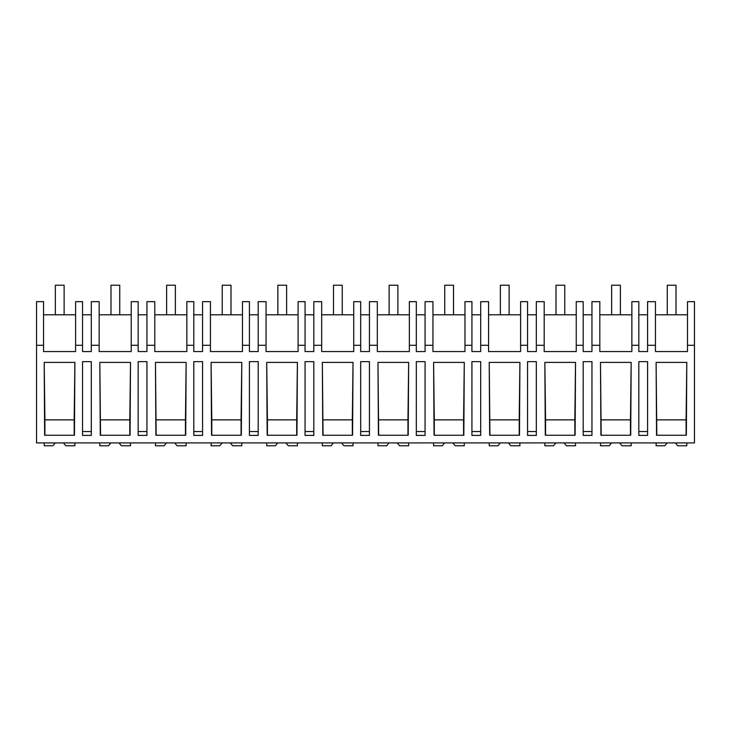 <?xml version="1.0" encoding="UTF-8"?>
<svg xmlns="http://www.w3.org/2000/svg" width="731" height="731" viewBox="0 0 731 731"><rect width="100%" height="100%" fill="white"/><g stroke="black" fill="none" stroke-linecap="round" stroke-linejoin="round"><path stroke-width="1.1" d="M694.45 345.288L694.45 442.913L36.55 442.913L36.55 301.647L43.549 301.647L43.549 351.556L75.585 351.556L75.585 345.288L82.539 345.288L82.539 351.556L91.302 351.556L91.302 345.288L99.169 345.288L99.169 351.556L131.214 351.556L131.214 345.288L138.168 345.288L138.168 351.556L146.931 351.556L146.931 345.288L154.798 345.288L154.798 351.556L186.844 351.556L186.844 345.288L193.797 345.288L193.797 351.556L202.56 351.556L202.56 345.288L210.427 345.288L210.427 351.556L242.473 351.556L242.473 345.288L249.426 345.288L249.426 351.556L258.189 351.556L258.189 345.288L266.057 345.288L266.057 351.556L298.093 351.556L298.093 345.288L305.055 345.288L305.055 351.556L313.818 351.556L313.818 345.288L321.686 345.288L321.686 351.556L353.722 351.556L353.722 345.288L360.685 345.288L360.685 351.556L369.438 351.556L369.438 345.288L377.315 345.288L377.315 351.556L409.351 351.556L409.351 345.288L416.314 345.288L416.314 351.556L425.067 351.556L425.067 345.288L432.944 345.288L432.944 351.556L464.98 351.556L464.98 345.288L471.934 345.288L471.934 351.556L480.696 351.556L480.696 345.288L488.573 345.288L488.573 351.556L520.609 351.556L520.609 345.288L527.563 345.288L527.563 351.556L536.326 351.556L536.326 345.288L544.193 345.288L544.193 351.556L576.238 351.556L576.238 345.288L583.192 345.288L583.192 351.556L591.955 351.556L591.955 345.288L599.822 345.288L599.822 351.556L631.867 351.556L631.867 345.288L638.821 345.288L638.821 351.556L647.584 351.556L647.584 345.288L655.451 345.288L655.451 351.556L687.496 351.556L687.496 345.288L694.45 345.288L694.45 301.647L687.496 301.647L687.496 345.288M36.55 345.288L43.549 345.288M74.891 362.402L44.198 362.402L44.646 435.247L74.443 435.247L74.891 362.402L74.178 419.859L44.911 419.859L44.198 362.402M647.584 361.644L638.821 361.644L638.821 435.402L647.584 435.402L647.584 361.644M91.302 435.402L82.539 435.402L82.539 361.644L91.302 361.644L91.302 435.402M575.544 362.402L544.851 362.402L545.299 435.247L575.096 435.247L575.544 362.402L574.831 419.859L545.564 419.859L544.851 362.402M416.314 361.644L416.314 435.402L425.067 435.402L425.067 361.644L416.314 361.644M297.407 362.402L266.714 362.402L267.162 435.247L296.95 435.247L297.407 362.402L296.695 419.859L267.418 419.859L266.714 362.402M258.189 361.644L258.189 435.402L249.426 435.402L249.426 361.644L258.189 361.644M99.827 362.402L100.275 435.247L130.072 435.247L130.52 362.402L99.827 362.402L100.54 435.247M146.931 361.644L138.168 361.644L138.168 435.402L146.931 435.402L146.931 361.644M241.778 362.402L211.085 362.402L211.533 435.247L241.331 435.247L241.778 362.402L241.066 419.859L211.789 419.859L211.085 362.402M202.56 361.644L202.56 435.402L193.797 435.402L193.797 361.644L202.56 361.644M185.701 435.247L155.904 435.247L155.456 362.402L186.149 362.402L185.701 435.247M480.696 435.402L471.934 435.402L471.934 361.644L480.696 361.644L480.696 435.402M352.58 435.247L322.791 435.247L322.344 362.402L353.027 362.402L352.58 435.247M408.209 435.247L378.42 435.247L377.973 362.402L408.656 362.402L408.209 435.247M365.5 435.402L360.685 435.402L360.685 361.644L369.438 361.644L369.438 435.402L365.5 435.402M464.286 362.402L463.838 435.247L434.05 435.247L433.593 362.402L464.286 362.402L463.582 419.859L434.305 419.859L433.593 362.402M309.871 435.402L305.055 435.402L305.055 361.644L313.818 361.644L313.818 435.402L309.871 435.402M588.016 361.644L583.192 361.644L583.192 435.402L591.955 435.402L591.955 361.644L588.016 361.644M630.725 435.247L600.928 435.247L600.48 362.402L631.173 362.402L630.725 435.247M519.467 435.247L489.669 435.247L489.222 362.402L519.915 362.402L519.467 435.247M686.354 435.247L656.557 435.247L656.109 362.402L686.802 362.402L686.354 435.247M532.387 435.402L527.563 435.402L527.563 361.644L536.326 361.644L536.326 435.402L532.387 435.402M75.585 314.787L43.549 314.787M91.302 314.787L82.539 314.787M75.585 345.288L75.585 301.647L82.539 301.647L82.539 345.288M91.302 431.528L82.539 431.528M74.178 435.247L74.178 419.859M44.911 435.247L44.911 419.859M655.451 345.288L655.451 301.647L647.584 301.647L647.584 345.288M647.584 314.787L638.821 314.787M687.496 314.787L655.451 314.787M647.584 431.528L638.821 431.528M656.822 435.247L656.109 362.402M686.089 435.247L686.089 419.859L656.822 419.859M686.089 419.859L686.802 362.402M91.302 345.288L91.302 301.647L99.169 301.647L99.169 345.288M131.214 314.787L99.169 314.787M146.931 314.787L138.168 314.787M131.214 345.288L131.214 301.647L138.168 301.647L138.168 345.288M146.931 431.528L138.168 431.528M129.807 435.247L129.807 419.859L100.54 419.859M129.807 419.859L130.52 362.402M146.931 345.288L146.931 301.647L154.798 301.647L154.798 345.288M186.844 314.787L154.798 314.787M202.56 314.787L193.797 314.787M186.844 345.288L186.844 301.647L193.797 301.647L193.797 345.288M202.56 431.528L193.797 431.528M156.169 435.247L155.456 362.402M185.436 435.247L185.436 419.859L156.169 419.859M185.436 419.859L186.149 362.402M202.56 345.288L202.56 301.647L210.427 301.647L210.427 345.288M242.473 314.787L210.427 314.787M258.189 314.787L249.426 314.787M242.473 345.288L242.473 301.647L249.426 301.647L249.426 345.288M258.189 431.528L249.426 431.528M211.789 435.247L211.789 419.859M241.066 435.247L241.066 419.859M258.189 345.288L258.189 301.647L266.057 301.647L266.057 345.288M298.093 314.787L266.057 314.787M313.818 314.787L305.055 314.787M298.093 345.288L298.093 301.647L305.055 301.647L305.055 345.288M313.818 431.528L305.055 431.528M267.418 435.247L267.418 419.859M296.695 435.247L296.695 419.859M313.818 345.288L313.818 301.647L321.686 301.647L321.686 345.288M353.722 314.787L321.686 314.787M369.438 314.787L360.685 314.787M353.722 345.288L353.722 301.647L360.685 301.647L360.685 345.288M369.438 431.528L360.685 431.528M323.047 435.247L322.344 362.402M352.324 435.247L352.324 419.859L323.047 419.859M352.324 419.859L353.027 362.402M369.438 345.288L369.438 301.647L377.315 301.647L377.315 345.288M409.351 314.787L377.315 314.787M425.067 314.787L416.314 314.787M409.351 345.288L409.351 301.647L416.314 301.647L416.314 345.288M425.067 431.528L416.314 431.528M378.676 435.247L377.973 362.402M407.953 435.247L407.953 419.859L378.676 419.859M407.953 419.859L408.656 362.402M425.067 345.288L425.067 301.647L432.944 301.647L432.944 345.288M464.98 314.787L432.944 314.787M480.696 314.787L471.934 314.787M464.98 345.288L464.98 301.647L471.934 301.647L471.934 345.288M480.696 431.528L471.934 431.528M434.305 435.247L434.305 419.859M463.582 435.247L463.582 419.859M480.696 345.288L480.696 301.647L488.573 301.647L488.573 345.288M520.609 314.787L488.573 314.787M536.326 314.787L527.563 314.787M520.609 345.288L520.609 301.647L527.563 301.647L527.563 345.288M536.326 431.528L527.563 431.528M489.934 435.247L489.222 362.402M519.211 435.247L519.211 419.859L489.934 419.859M519.211 419.859L519.915 362.402M536.326 345.288L536.326 301.647L544.193 301.647L544.193 345.288M576.238 314.787L544.193 314.787M591.955 314.787L583.192 314.787M576.238 345.288L576.238 301.647L583.192 301.647L583.192 345.288M591.955 431.528L583.192 431.528M545.564 435.247L545.564 419.859M574.831 435.247L574.831 419.859M591.955 345.288L591.955 301.647L599.822 301.647L599.822 345.288M631.867 314.787L599.822 314.787M631.867 345.288L631.867 301.647L638.821 301.647L638.821 345.288M601.193 435.247L600.48 362.402M630.46 435.247L630.46 419.859L601.193 419.859M630.46 419.859L631.173 362.402M63.433 442.913L65.772 445.773L74.873 445.773L74.873 442.913M55.218 442.913L52.879 445.773L44.216 445.773L44.216 442.913M119.062 442.913L121.401 445.773L130.502 445.773L130.502 442.913M110.847 442.913L108.508 445.773L99.845 445.773L99.845 442.913M174.691 442.913L177.03 445.773L186.131 445.773L186.131 442.913M166.476 442.913L164.137 445.773L155.475 445.773L155.475 442.913M230.32 442.913L232.659 445.773L241.76 445.773L241.76 442.913M222.105 442.913L219.766 445.773L211.104 445.773L211.104 442.913M285.94 442.913L288.288 445.773L297.389 445.773L297.389 442.913M277.734 442.913L275.395 445.773L266.724 445.773L266.724 442.913M341.569 442.913L343.917 445.773L353.018 445.773L353.018 442.913M333.363 442.913L331.024 445.773L322.353 445.773L322.353 442.913M397.198 442.913L399.537 445.773L408.647 445.773L408.647 442.913M388.993 442.913L386.653 445.773L377.982 445.773L377.982 442.913M452.827 442.913L455.166 445.773L464.276 445.773L464.276 442.913M444.622 442.913L442.273 445.773L433.611 445.773L433.611 442.913M508.456 442.913L510.795 445.773L519.896 445.773L519.896 442.913M500.251 442.913L497.902 445.773L489.24 445.773L489.24 442.913M564.085 442.913L566.424 445.773L575.525 445.773L575.525 442.913M555.871 442.913L553.531 445.773L544.869 445.773L544.869 442.913M619.714 442.913L622.054 445.773L631.155 445.773L631.155 442.913M611.5 442.913L609.161 445.773L600.498 445.773L600.498 442.913M675.343 442.913L677.683 445.773L686.784 445.773L686.784 442.913M667.129 442.913L664.79 445.773L656.127 445.773L656.127 442.913M55.355 314.787L55.355 285.227L64.118 285.227L64.118 314.787M110.984 285.227L119.738 285.227L119.738 314.787L110.984 314.787L110.984 285.227M166.613 285.227L175.367 285.227L175.367 314.787L166.613 314.787L166.613 285.227M222.242 285.227L230.996 285.227L230.996 314.787L222.242 314.787L222.242 285.227M277.862 285.227L286.625 285.227L286.625 314.787L277.862 314.787L277.862 285.227M333.491 285.227L342.254 285.227L342.254 314.787L333.491 314.787L333.491 285.227M389.12 285.227L397.883 285.227L397.883 314.787L389.12 314.787L389.12 285.227M444.75 285.227L453.512 285.227L453.512 314.787L444.75 314.787L444.75 285.227M500.379 285.227L509.142 285.227L509.142 314.787L500.379 314.787L500.379 285.227M556.008 285.227L564.771 285.227L564.771 314.787L556.008 314.787L556.008 285.227M611.637 285.227L620.391 285.227L620.391 314.787L611.637 314.787L611.637 285.227M667.266 285.227L676.02 285.227L676.02 314.787L667.266 314.787L667.266 285.227"/></g></svg>
